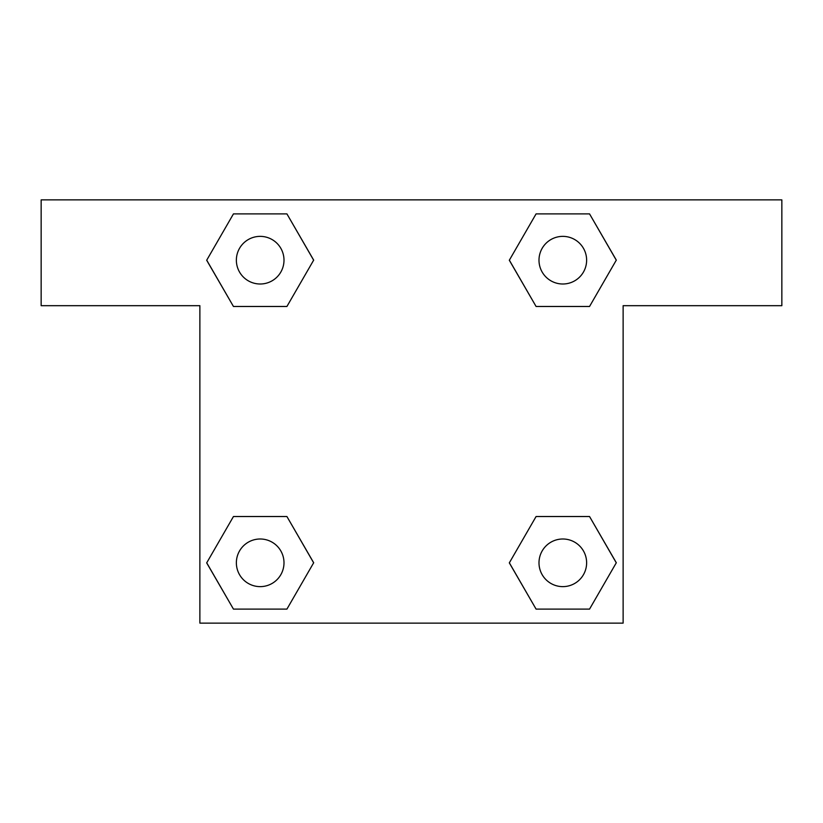 <?xml version="1.0" encoding="UTF-8"?>
<svg xmlns="http://www.w3.org/2000/svg" width="823" height="823" viewBox="0 0 823 823"><rect width="100%" height="100%" fill="white"/><g stroke="black" fill="none" stroke-linecap="round" stroke-linejoin="round"><path stroke-width="1.23" d="M564.012 306.475L536.082 306.475L589.546 306.475L536.082 306.475L509.355 260.181L536.082 213.887L589.546 213.887L616.273 260.181L589.546 306.475L536.082 306.475L564.012 306.475L536.082 306.475L509.303 260.222M233.454 306.475L286.918 306.475L233.454 306.475L206.727 260.181L233.454 213.887L286.918 213.887L313.645 260.181L286.918 306.475L233.454 306.475L206.666 260.222M258.988 516.525L286.918 516.525L233.454 516.525L286.918 516.525L313.645 562.819L286.918 609.113L233.454 609.113L206.727 562.819L233.454 516.525L286.918 516.525L258.988 516.525L286.918 516.525L313.697 562.778M589.546 516.525L536.082 516.525L589.546 516.525L616.273 562.819L589.546 609.113L536.082 609.113L509.355 562.819L536.082 516.525L589.546 516.525L616.334 562.778M781.85 199.876L41.15 199.876L41.15 305.683L199.876 305.683L199.876 623.124L623.124 623.124L623.124 305.683L781.85 305.683L781.85 199.876M286.918 213.887L233.454 213.887L286.918 213.887L313.697 260.15M233.454 609.113L286.918 609.113L233.454 609.113L206.666 562.85M536.082 609.113L589.546 609.113L536.082 609.113L509.303 562.85M589.546 213.887L536.082 213.887L589.546 213.887L616.334 260.15M586.624 562.819A23.805 23.805 0 0 0 550.906 542.192A23.805 23.805 0 0 0 550.906 583.435A23.805 23.805 0 0 0 586.624 562.819M283.997 562.819A23.805 23.805 0 0 0 248.279 542.192A23.805 23.805 0 0 0 248.279 583.435A23.805 23.805 0 0 0 283.997 562.819M586.624 260.181A23.805 23.805 0 0 0 550.906 239.565A23.805 23.805 0 0 0 550.906 280.808A23.805 23.805 0 0 0 586.624 260.181M283.997 260.181A23.805 23.805 0 0 0 248.279 239.565A23.805 23.805 0 0 0 248.279 280.808A23.805 23.805 0 0 0 283.997 260.181M536.082 516.525L564.012 516.525M286.918 306.475L258.988 306.475"/></g></svg>
